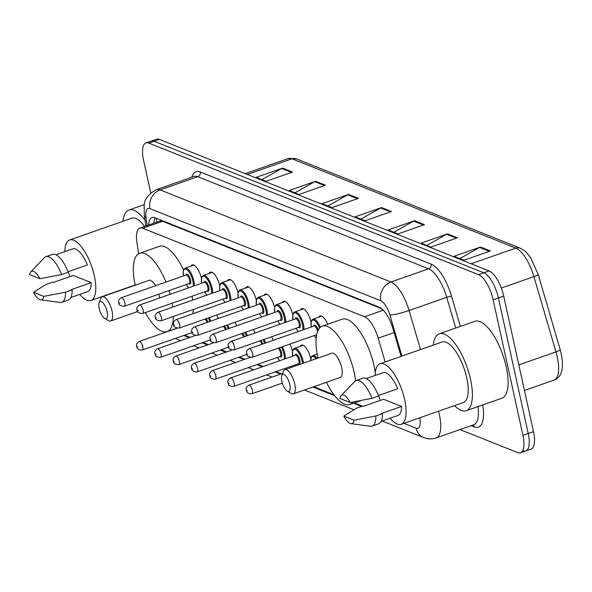 <?xml version="1.0" encoding="UTF-8"?>
<svg xmlns="http://www.w3.org/2000/svg" width="592" height="592" viewBox="0 0 592 592"><rect width="100%" height="100%" fill="white"/><g stroke="black" fill="none" stroke-linecap="round" stroke-linejoin="round"><path stroke-width="0.89" d="M190.942 266.134A12.077 4.507 70.7 0 1 192.171 264.905A12.077 4.507 70.7 0 1 201.443 278.403A12.077 4.507 70.7 0 1 201.45 278.44M209.213 273.423A12.077 4.507 70.7 0 1 210.441 272.194A12.077 4.507 70.7 0 1 219.713 285.692A12.077 4.507 70.7 0 1 219.721 285.729M227.483 280.712A12.077 4.507 70.7 0 1 228.712 279.483A12.077 4.507 70.7 0 1 237.984 292.981A12.077 4.507 70.7 0 1 237.991 293.018M245.754 288.001A12.077 4.507 70.7 0 1 246.982 286.772A12.077 4.507 70.7 0 1 256.247 300.27A12.077 4.507 70.7 0 1 256.255 300.307M264.017 295.29A12.077 4.507 70.7 0 1 265.246 294.054A12.077 4.507 70.7 0 1 274.518 307.559A12.077 4.507 70.7 0 1 274.525 307.596M282.288 302.579A12.077 4.507 70.7 0 1 283.516 301.343A12.077 4.507 70.7 0 1 292.788 314.848A12.077 4.507 70.7 0 1 292.796 314.885M300.558 309.868A12.077 4.507 70.7 0 1 301.787 308.632A12.077 4.507 70.7 0 1 311.059 322.137A12.077 4.507 70.7 0 1 311.066 322.174M318.829 317.157A12.077 4.507 70.7 0 1 320.057 315.921A12.077 4.507 70.7 0 1 327.702 324.268M300.24 346.327A12.077 4.507 70.7 0 1 301.469 345.099A12.077 4.507 70.7 0 1 310.741 358.597A12.077 4.507 70.7 0 1 310.748 358.634M253.369 329.5A12.077 4.507 70.7 0 1 254.886 333.067M216.835 314.922A12.077 4.507 70.7 0 1 218.344 318.489M235.105 322.211A12.077 4.507 70.7 0 1 236.615 325.778M271.639 336.789A12.077 4.507 70.7 0 1 273.149 340.356M289.91 344.078A12.077 4.507 70.7 0 1 292.47 351.308A12.077 4.507 70.7 0 1 292.478 351.345M381.766 308.721L162.608 221.29L159.751 221.112L139.912 228.068A22.637 8.443 -109.3 0 0 136.848 241.869L138.543 253.783M385.148 361.949L378.177 338.15A22.637 8.443 -109.3 0 0 364.591 316.757L142.739 228.253A22.637 8.443 -109.3 0 0 139.912 228.068M184.674 335.168L190.136 337.344M202.945 342.457L208.406 344.633M221.216 349.746L226.677 351.922M239.479 357.028L244.947 359.211M257.749 364.317L263.211 366.5M276.02 371.606L281.481 373.789M313.841 386.702L333.888 394.694M354.393 402.878L362.482 406.105M150.738 192.888L143.582 160.336A22.637 8.443 70.7 0 1 145.987 142.916A22.637 8.443 70.7 0 1 148.814 143.101L478.58 274.658A22.637 8.443 70.7 0 1 493.129 299.789L522.936 435.364A22.637 8.443 70.7 0 1 520.531 452.784A22.637 8.443 70.7 0 1 517.697 452.606L459.969 429.57M145.987 142.916L151.271 141.066A22.637 8.443 70.7 0 1 154.098 141.251L483.864 272.808A22.637 8.443 70.7 0 1 498.412 297.939L528.219 433.514A22.637 8.443 70.7 0 1 525.814 450.934A22.637 8.443 70.7 0 1 522.988 450.749M401.08 356.369L392.962 328.649A22.637 8.443 -109.3 0 0 379.376 307.255L154.86 217.678A22.637 8.443 -109.3 0 0 152.026 217.501A22.637 8.443 -109.3 0 0 148.614 225.019M153.898 223.169A22.637 8.443 70.7 0 1 155.097 217.775M525.814 450.934L531.105 449.084A22.637 8.443 70.7 0 0 533.51 431.664L503.703 296.089A22.637 8.443 70.7 0 0 489.147 270.958L159.389 139.394A22.637 8.443 70.7 0 0 156.562 139.216L151.271 141.066A22.637 8.443 70.7 0 1 154.098 141.251L483.864 272.808A22.637 8.443 70.7 0 1 498.412 297.939L528.219 433.514A22.637 8.443 70.7 0 1 525.814 450.934L520.531 452.784M457.401 237.814L430.969 247.079L421.082 243.134L447.515 233.87L457.401 237.814M490.383 250.971L463.95 260.236L454.057 256.292L480.489 247.027L490.383 250.971M358.478 198.35L332.045 207.607L322.152 203.663L348.584 194.398L358.478 198.35M325.496 185.192L299.064 194.457L289.177 190.506L315.61 181.248L325.496 185.192M292.522 172.035L266.089 181.3L256.195 177.348L282.628 168.091L292.522 172.035M424.427 224.664L397.994 233.921L388.1 229.977L414.533 220.712L424.427 224.664M391.453 211.507L365.02 220.764L355.126 216.82L381.559 207.555L391.453 211.507M360.846 219.099L380.663 207.962A6.038 5.328 -68.3 0 1 381.559 207.555M393.821 232.256L413.638 221.119A6.038 5.328 -68.3 0 1 414.533 220.712M261.916 179.635L281.733 168.498A6.038 5.328 -68.3 0 1 282.628 168.091M294.897 192.792L314.707 181.655A6.038 5.328 -68.3 0 1 315.61 181.248M327.872 205.949L347.682 194.812A6.038 5.328 -68.3 0 1 348.584 194.398M459.777 258.571L479.587 247.434A6.038 5.328 -68.3 0 1 480.489 247.027M426.802 245.414L446.612 234.277A6.038 5.328 -68.3 0 1 447.515 233.87M64.817 251.659A32.072 11.966 70.7 0 1 69.701 239.952A32.072 11.966 70.7 0 1 94.32 275.813A32.072 11.966 70.7 0 1 90.909 300.492A32.072 11.966 70.7 0 1 79.794 294.387M69.915 276.627A32.072 11.966 70.7 0 1 68.184 271.698M68.065 271.743L87.357 264.979A22.637 8.443 70.7 0 0 72.816 248.855L55.951 254.767M29.6 274.621A15.096 5.631 70.7 0 1 30.799 271.854A15.096 5.631 70.7 0 1 39.893 278.728L29.6 274.621M30.799 271.854L44.444 257.638A24.146 9.006 70.7 0 1 45.887 256.691A24.146 9.006 70.7 0 1 61.642 274.533L68.25 272.216A24.146 9.006 70.7 0 0 52.496 254.375L45.887 256.691M39.893 278.728L61.642 274.533M33.478 292.278L43.778 296.385A15.096 5.631 70.7 0 1 40.611 299.848A15.096 5.631 70.7 0 1 33.478 292.278L46.095 284.434L52.703 282.118L53.428 282.406L73.253 275.458L91.235 282.636A22.637 8.443 70.7 0 1 87.786 291.59L70.922 297.495M91.235 282.636L71.41 289.584L72.135 289.873A24.146 9.006 70.7 0 1 68.465 299.959L61.857 302.275A24.146 9.006 70.7 0 1 60.14 302.431L40.611 299.848M69.701 239.952L131.816 218.189A32.072 11.966 70.7 0 1 144.589 226.425M122.966 221.29A40.752 15.2 70.7 0 1 128.945 209.997A40.752 15.2 70.7 0 1 145.047 220.298M72.135 289.873L65.527 292.182A24.146 9.006 70.7 0 1 61.857 302.275M65.527 292.182L43.778 296.385M107.1 311.614A9.058 3.374 70.7 0 1 104.599 318.311A9.058 3.374 70.7 0 1 99.182 308.454A9.058 3.374 70.7 0 1 99.116 302.66A9.058 3.374 70.7 0 1 103.06 302.949A9.058 3.374 70.7 0 1 107.1 311.614M99.116 302.66L100.744 298.427A12.832 4.788 70.7 0 1 102.201 296.77A12.832 4.788 70.7 0 1 112.051 311.111A12.832 4.788 70.7 0 1 110.689 320.982A12.832 4.788 70.7 0 1 108.514 320.598L104.599 318.311M159.492 298.042A12.832 4.788 -109.3 0 0 158.967 294.675A12.832 4.788 -109.3 0 0 158.856 294.172M172.205 303.185A41.507 15.481 70.7 0 1 172.812 307.063M173.404 316.454A41.507 15.481 70.7 0 1 167.092 331.609A41.507 15.481 70.7 0 1 145.351 312.591M192.03 296.237A41.507 15.481 70.7 0 1 192.637 300.114M193.229 309.505A41.507 15.481 70.7 0 1 192.94 313.701M155.57 285.721A12.832 4.788 -109.3 0 0 149.125 280.327L102.201 296.77M135.228 285.196A41.507 15.481 70.7 0 1 139.638 253.265A41.507 15.481 70.7 0 1 165.989 282.073M169.068 290.591A41.507 15.481 70.7 0 1 170.163 294.298M139.638 253.265L159.463 246.316A41.507 15.481 70.7 0 1 183.52 269.915M289.784 384.497A9.058 3.374 70.7 0 1 287.29 391.194A9.058 3.374 70.7 0 1 281.873 381.344A9.058 3.374 70.7 0 1 281.807 375.543A9.058 3.374 70.7 0 1 285.751 375.831A9.058 3.374 70.7 0 1 289.784 384.497M281.807 375.543L283.435 371.31A12.832 4.788 70.7 0 1 284.893 369.652A12.832 4.788 70.7 0 1 294.742 384.001A12.832 4.788 70.7 0 1 293.373 393.872A12.832 4.788 70.7 0 1 291.205 393.488L287.29 391.194M293.373 393.872L340.296 377.43A12.832 4.788 -109.3 0 0 341.658 367.558A12.832 4.788 -109.3 0 0 331.809 353.217L284.893 369.652M317.911 358.086A41.507 15.481 70.7 0 1 322.329 326.148A41.507 15.481 70.7 0 1 354.186 372.56A41.507 15.481 70.7 0 1 355.607 380.76M352.95 402.027A41.507 15.481 70.7 0 1 349.776 404.491A41.507 15.481 70.7 0 1 326.399 382.299M322.329 326.148L342.154 319.206A41.507 15.481 70.7 0 1 374.011 365.612A41.507 15.481 70.7 0 1 375.291 372.731M433.27 345.084A40.752 15.2 70.7 0 1 439.249 333.799A40.752 15.2 70.7 0 1 470.536 379.361A40.752 15.2 70.7 0 1 466.2 410.715A40.752 15.2 70.7 0 1 454.486 405.624M439.249 333.799L474.932 321.293A40.752 15.2 70.7 0 1 506.219 366.855A40.752 15.2 70.7 0 1 501.883 398.209L466.2 410.715M375.128 375.454A32.072 11.966 70.7 0 1 380.005 363.754A32.072 11.966 70.7 0 1 404.625 399.615A32.072 11.966 70.7 0 1 401.213 424.286A32.072 11.966 70.7 0 1 390.098 418.189M380.219 400.429A32.072 11.966 70.7 0 1 378.495 395.5M380.005 363.754L442.12 341.984A32.072 11.966 70.7 0 1 466.74 377.844A32.072 11.966 70.7 0 1 463.329 402.523L401.213 424.286M378.369 395.545L397.661 388.781A22.637 8.443 70.7 0 0 383.12 372.657L366.256 378.562M339.904 398.423A15.096 5.631 70.7 0 1 341.103 395.648A15.096 5.631 70.7 0 1 350.205 402.53L339.904 398.423M341.103 395.648L354.756 381.44A24.146 9.006 70.7 0 1 356.192 380.493A24.146 9.006 70.7 0 1 371.954 398.335L378.562 396.018A24.146 9.006 70.7 0 0 362.8 378.177L356.192 380.493M350.205 402.53L371.954 398.335M343.789 416.072L354.083 420.187A15.096 5.631 70.7 0 1 350.915 423.643A15.096 5.631 70.7 0 1 343.789 416.072L356.406 408.236L363.014 405.92L363.732 406.208L383.557 399.26L401.546 406.438A22.637 8.443 70.7 0 1 398.098 415.384L381.233 421.297M401.546 406.438L381.722 413.379L382.439 413.667A24.146 9.006 70.7 0 1 378.769 423.761L372.161 426.07A24.146 9.006 70.7 0 1 370.444 426.233L350.915 423.643M382.439 413.667L375.831 415.984A24.146 9.006 70.7 0 1 372.161 426.07M375.831 415.984L354.083 420.187M160.898 220.091A22.637 19.98 111.7 0 0 161.024 220.934M162.608 221.29L142.739 228.253M383.335 310.193L364.591 316.757M394.109 332.571L378.177 338.15M175.387 338.417L177.023 339.164A15.096 13.32 -68.3 0 1 175.454 338.395M438.517 411.218A30.185 11.263 70.7 0 1 439.368 414.689A30.185 11.263 70.7 0 1 436.156 437.917L473.822 424.716A30.185 11.263 -109.3 0 0 477.951 406.6M482.739 404.921A33.959 12.669 70.7 0 1 474.133 426.847L471.143 425.655M191.815 177.215A33.959 12.669 70.7 0 1 200.288 172.013L431.139 264.113A33.959 12.669 70.7 0 1 451.526 296.2L460.361 326.399M148.814 143.101L159.389 139.394M522.936 435.364L533.51 431.664M493.129 299.789L503.703 296.089M478.58 274.658L489.147 270.958M156.325 189.655A30.185 11.263 70.7 0 1 160.099 189.899L197.765 176.697A30.185 11.263 -109.3 0 0 193.991 176.453L156.325 189.655C148.215 194.183 144.159 199.63 144.145 206.009L144.33 215.222L145.861 225.981M401.909 356.073L389.891 315.011A15.096 5.631 -109.3 0 0 380.834 300.751L149.983 208.65A15.096 13.32 -68.3 0 1 160.099 189.899L390.942 281.999A30.185 11.263 70.7 0 1 409.065 310.519L446.731 297.317A30.185 11.263 -109.3 0 0 428.608 268.798L197.765 176.697A3.774 3.33 111.7 0 0 200.288 172.013M389.891 315.011A15.096 1.946 163.7 0 0 409.065 310.519L420.49 349.569M455.714 328.027L446.731 297.317A3.774 0.488 -16.3 0 1 451.526 296.2M380.834 300.751A15.096 13.32 -68.3 0 1 390.942 281.999L428.608 268.798A3.774 3.33 111.7 0 0 431.139 264.113M149.983 208.65A15.096 5.631 -109.3 0 0 146.054 217.73L147.164 225.53M183.742 335.494L189.203 337.677M202.005 342.783L207.474 344.958M220.276 350.072L225.737 352.247M238.546 357.361L244.008 359.536M256.817 364.65L262.278 366.825M275.08 371.939L280.549 374.114M312.909 387.027L334.672 395.708M353.454 403.204L361.549 406.43M403.929 423.339L416.065 428.179A15.096 5.631 -109.3 0 0 419.78 417.789M474.133 426.847A3.774 3.33 111.7 0 0 473.045 424.989M146.054 217.73A15.096 6.571 171.9 0 1 144.33 215.222M382.121 420.986L423.687 437.569A15.096 13.32 -68.3 0 1 416.065 428.179M156.362 219.284L156.207 218.219M247.256 174.455L291.96 158.789A7.548 6.66 -68.3 0 1 296.311 158.841L520.153 248.144A7.548 6.66 111.7 0 0 515.81 248.092L291.96 158.789A30.185 11.263 -109.3 0 0 288.193 158.545L296.311 158.841M538.128 274.34A7.548 0.977 163.7 0 1 538.195 274.429A7.548 0.977 163.7 0 1 533.932 276.619A30.185 11.263 -109.3 0 0 515.81 248.092L471.106 263.758M560.15 349.606A7.548 0.977 163.7 0 1 560.217 349.694A7.548 0.977 163.7 0 1 555.955 351.885L533.932 276.619L501.306 288.045M520.153 248.144C523.905 250.12 526.355 251.955 527.494 253.65L530.454 257.49L538.195 274.429L560.217 349.694C565.871 371.687 559.462 378.34 554.023 380.094A30.185 11.263 -109.3 0 0 555.955 351.885L518.829 364.887M390.431 211.862L380.663 207.962M357.45 198.705L347.682 194.812M324.475 185.548L314.707 181.655M291.501 172.398L281.733 168.498M423.406 225.019L413.638 221.119M456.38 238.176L446.612 234.277M489.355 251.334L479.587 247.434M209.279 317.571A11.322 4.225 70.7 0 1 210.811 321.13M209.886 321.456A10.567 3.944 -109.3 0 0 208.34 317.904M142.265 350.027C138.861 350.124 137.026 348.925 136.752 346.431C135.975 344.707 136.811 343.057 139.268 341.48A4.529 1.687 70.7 0 1 142.746 346.542A4.529 1.687 70.7 0 1 142.265 350.027L192.089 332.571M137.795 347.045L137.137 346.779L137.795 347.045M207.096 322.433A4.529 1.687 -109.3 0 0 205.01 319.066M206.127 318.674A5.284 1.968 70.7 0 1 208.021 322.107M227.55 324.86A11.322 4.225 70.7 0 1 229.082 328.419M228.149 328.745A10.567 3.944 -109.3 0 0 226.603 325.193M160.536 357.316C157.132 357.413 155.289 356.214 155.023 353.72C154.246 351.996 155.082 350.346 157.539 348.769A4.529 1.687 70.7 0 1 161.017 353.831A4.529 1.687 70.7 0 1 160.536 357.316L210.36 339.852M156.066 354.327L155.4 354.068L156.066 354.327M225.367 329.722A4.529 1.687 -109.3 0 0 223.28 326.355M224.398 325.963A5.284 1.968 70.7 0 1 226.292 329.396M245.821 332.149A11.322 4.225 70.7 0 1 247.345 335.708M246.42 336.034A10.567 3.944 -109.3 0 0 244.873 332.482M178.806 364.605C175.395 364.702 173.56 363.503 173.293 361.009C172.516 359.285 173.352 357.635 175.809 356.058A4.529 1.687 70.7 0 1 179.287 361.12A4.529 1.687 70.7 0 1 178.806 364.605L228.63 347.141M174.329 361.616L173.671 361.357L174.329 361.616M243.638 337.003A4.529 1.687 -109.3 0 0 241.551 333.644M242.661 333.252A5.284 1.968 70.7 0 1 244.563 336.685M264.091 339.438A11.322 4.225 70.7 0 1 265.616 342.997M264.691 343.323A10.567 3.944 -109.3 0 0 263.144 339.764M197.069 371.894C193.665 371.991 191.83 370.792 191.556 368.298C190.779 366.574 191.623 364.924 194.08 363.347A4.529 1.687 70.7 0 1 197.55 368.409A4.529 1.687 70.7 0 1 197.069 371.894L246.894 354.43M192.6 368.905L191.941 368.646L192.6 368.905M261.901 344.292A4.529 1.687 -109.3 0 0 259.814 340.933M260.931 340.541A5.284 1.968 70.7 0 1 262.833 343.974M282.362 346.727A11.322 4.225 70.7 0 1 284.87 353.727A11.322 4.225 70.7 0 1 285.374 358.737M284.301 359.115A10.567 3.944 -109.3 0 0 283.879 353.824A10.567 3.944 -109.3 0 0 281.415 347.053M279.202 347.83A5.284 1.968 70.7 0 1 281.57 352.906A5.284 1.968 70.7 0 1 279.801 356.591M215.34 379.176C211.936 379.272 210.101 378.081 209.827 375.587C209.05 373.863 209.886 372.213 212.343 370.636A4.529 1.687 70.7 0 1 215.821 375.698A4.529 1.687 70.7 0 1 215.34 379.176L280.105 356.488A4.529 1.687 -109.3 0 0 280.586 353.002A4.529 1.687 -109.3 0 0 278.085 348.222M210.87 376.194L210.212 375.935L210.87 376.194M277.404 357.435A10.567 3.944 -109.3 0 0 279.779 360.698M292.611 356.199L292.589 350.819L293.121 349.487L294.453 348.355A11.322 4.225 70.7 0 1 303.141 361.016A11.322 4.225 70.7 0 1 303.511 363.133M302.542 363.473A10.567 3.944 -109.3 0 0 302.149 361.113A10.567 3.944 -109.3 0 0 295.66 349.524A10.567 3.944 -109.3 0 0 292.677 356.177M295.075 355.333A5.284 1.968 70.7 0 1 297.325 354.963A5.284 1.968 70.7 0 1 299.841 360.195A5.284 1.968 70.7 0 1 298.072 363.88M298.368 363.777A4.529 1.687 -109.3 0 0 298.849 360.291A4.529 1.687 -109.3 0 0 295.378 355.23L230.614 377.918A4.529 1.687 70.7 0 1 234.092 382.987A4.529 1.687 70.7 0 1 233.611 386.465L298.368 363.777M229.141 383.483L228.482 383.224L229.141 383.483M295.674 364.724A10.567 3.944 -109.3 0 0 296.244 365.678M310.608 360.646L311.392 356.776L312.717 355.644A11.322 4.225 70.7 0 1 317.09 358.367M316.076 358.73A10.567 3.944 -109.3 0 0 310.696 360.609M251.881 393.754C248.47 393.85 246.635 392.651 246.368 390.165C245.591 388.441 246.427 386.783 248.884 385.207A4.529 1.687 70.7 0 1 252.362 390.276A4.529 1.687 70.7 0 1 251.881 393.754L282.332 383.083M247.404 390.772L246.746 390.513L247.404 390.772M193.902 265.098L185.155 268.161A11.322 4.225 70.7 0 1 193.843 280.823A11.322 4.225 70.7 0 1 194.346 285.825M186.376 284.53A10.567 3.944 -109.3 0 0 188.752 287.786M193.273 286.202A10.567 3.944 -109.3 0 0 192.851 280.919A10.567 3.944 -109.3 0 0 186.362 269.33A10.567 3.944 -109.3 0 0 183.379 275.983M185.784 275.139A5.284 1.968 70.7 0 1 188.027 274.769A5.284 1.968 70.7 0 1 190.543 280.001A5.284 1.968 70.7 0 1 188.774 283.686M124.313 306.271L189.07 283.583A4.529 1.687 -109.3 0 0 189.551 280.097A4.529 1.687 -109.3 0 0 186.08 275.036L121.316 297.724A4.529 1.687 70.7 0 1 124.794 302.793A4.529 1.687 70.7 0 1 124.313 306.271C120.206 305.872 118.37 304.673 118.8 302.682C118.023 300.958 118.859 299.3 121.316 297.724M119.184 303.03L119.843 303.289L119.184 303.03M212.173 272.387L203.426 275.45A11.322 4.225 70.7 0 1 212.114 288.104A11.322 4.225 70.7 0 1 212.617 293.114M204.64 291.819A10.567 3.944 -109.3 0 0 207.022 295.075M211.544 293.491A10.567 3.944 -109.3 0 0 211.122 288.208A10.567 3.944 -109.3 0 0 204.632 276.619A10.567 3.944 -109.3 0 0 201.65 283.272M204.048 282.428A5.284 1.968 70.7 0 1 206.297 282.058A5.284 1.968 70.7 0 1 208.813 287.29A5.284 1.968 70.7 0 1 207.045 290.975M142.583 313.56L207.341 290.872A4.529 1.687 -109.3 0 0 207.822 287.386A4.529 1.687 -109.3 0 0 204.351 282.325L139.586 305.013A4.529 1.687 70.7 0 1 143.064 310.075A4.529 1.687 70.7 0 1 142.583 313.56C138.476 313.161 136.641 311.962 137.07 309.971C136.293 308.24 137.129 306.589 139.586 305.013M137.448 310.312L138.114 310.578L137.448 310.312M230.443 279.676L221.689 282.739A11.322 4.225 70.7 0 1 230.384 295.393A11.322 4.225 70.7 0 1 230.887 300.403M222.91 299.108A10.567 3.944 -109.3 0 0 225.293 302.364M229.807 300.78A10.567 3.944 -109.3 0 0 229.393 295.497A10.567 3.944 -109.3 0 0 222.903 283.908A10.567 3.944 -109.3 0 0 219.921 290.561M222.318 289.717A5.284 1.968 70.7 0 1 224.568 289.347A5.284 1.968 70.7 0 1 227.084 294.572A5.284 1.968 70.7 0 1 225.315 298.264M160.854 320.849L225.611 298.161A4.529 1.687 -109.3 0 0 226.092 294.675A4.529 1.687 -109.3 0 0 222.614 289.614L157.857 312.302A4.529 1.687 70.7 0 1 161.335 317.364A4.529 1.687 70.7 0 1 160.854 320.849C156.747 320.45 154.904 319.251 155.341 317.253C154.564 315.529 155.4 313.878 157.857 312.302M155.718 317.601L156.377 317.867L155.718 317.601M248.707 286.965L239.96 290.028A11.322 4.225 70.7 0 1 248.647 302.682A11.322 4.225 70.7 0 1 249.151 307.692M241.181 306.397A10.567 3.944 -109.3 0 0 243.556 309.653M248.078 308.069A10.567 3.944 -109.3 0 0 247.663 302.786A10.567 3.944 -109.3 0 0 241.173 291.197A10.567 3.944 -109.3 0 0 238.184 297.85M240.589 297.006A5.284 1.968 70.7 0 1 242.831 296.636A5.284 1.968 70.7 0 1 245.354 301.861A5.284 1.968 70.7 0 1 243.586 305.553M179.117 328.138L243.882 305.45A4.529 1.687 -109.3 0 0 244.363 301.964A4.529 1.687 -109.3 0 0 240.885 296.903L176.127 319.591A4.529 1.687 70.7 0 1 179.598 324.653A4.529 1.687 70.7 0 1 179.117 328.138C175.017 327.739 173.175 326.54 173.604 324.542C172.827 322.818 173.671 321.167 176.127 319.591M173.989 324.89L174.647 325.156L173.989 324.89M266.977 294.254L258.23 297.317A11.322 4.225 70.7 0 1 266.918 309.971A11.322 4.225 70.7 0 1 267.421 314.981M259.451 313.679A10.567 3.944 -109.3 0 0 261.827 316.942M266.348 315.358A10.567 3.944 -109.3 0 0 265.926 310.075A10.567 3.944 -109.3 0 0 259.437 298.486A10.567 3.944 -109.3 0 0 256.454 305.139M258.859 304.295A5.284 1.968 70.7 0 1 261.102 303.925A5.284 1.968 70.7 0 1 263.618 309.15A5.284 1.968 70.7 0 1 261.849 312.842M197.388 335.427L262.145 312.739A4.529 1.687 -109.3 0 0 262.633 309.253A4.529 1.687 -109.3 0 0 259.155 304.192L194.391 326.88A4.529 1.687 70.7 0 1 197.869 331.942A4.529 1.687 70.7 0 1 197.388 335.427C193.281 335.028 191.445 333.829 191.875 331.831C191.098 330.107 191.934 328.456 194.391 326.88M192.259 332.179L192.918 332.445L192.259 332.179M285.248 301.543L276.501 304.606A11.322 4.225 70.7 0 1 285.189 317.26A11.322 4.225 70.7 0 1 285.692 322.27M277.715 320.968A10.567 3.944 -109.3 0 0 280.097 324.231M284.619 322.647A10.567 3.944 -109.3 0 0 284.197 317.364A10.567 3.944 -109.3 0 0 277.707 305.775A10.567 3.944 -109.3 0 0 274.725 312.421M277.123 311.584A5.284 1.968 70.7 0 1 279.372 311.214A5.284 1.968 70.7 0 1 281.888 316.439A5.284 1.968 70.7 0 1 280.12 320.131M215.658 342.716L280.416 320.028A4.529 1.687 -109.3 0 0 280.897 316.542A4.529 1.687 -109.3 0 0 277.426 311.481L212.661 334.169A4.529 1.687 70.7 0 1 216.139 339.231A4.529 1.687 70.7 0 1 215.658 342.716C211.551 342.317 209.716 341.118 210.145 339.12C209.368 337.396 210.204 335.745 212.661 334.169M210.523 339.468L211.189 339.734L210.523 339.468M303.518 308.832L294.764 311.895A11.322 4.225 70.7 0 1 303.459 324.549A11.322 4.225 70.7 0 1 303.962 329.559M295.985 328.257A10.567 3.944 -109.3 0 0 298.368 331.52M302.882 329.936A10.567 3.944 -109.3 0 0 302.468 324.653A10.567 3.944 -109.3 0 0 295.978 313.064A10.567 3.944 -109.3 0 0 292.996 319.71M295.393 318.873A5.284 1.968 70.7 0 1 297.643 318.503A5.284 1.968 70.7 0 1 300.159 323.728A5.284 1.968 70.7 0 1 298.39 327.42M233.929 350.005L298.686 327.317A4.529 1.687 -109.3 0 0 299.167 323.831A4.529 1.687 -109.3 0 0 295.689 318.77L230.932 341.458A4.529 1.687 70.7 0 1 234.41 346.52A4.529 1.687 70.7 0 1 233.929 350.005C229.822 349.606 227.987 348.407 228.416 346.409C227.639 344.685 228.475 343.034 230.932 341.458M228.793 346.757L229.452 347.023L228.793 346.757M314.256 335.546A10.567 3.944 -109.3 0 0 316.172 338.313M313.664 326.162A5.284 1.968 70.7 0 1 315.691 325.585A5.284 1.968 70.7 0 1 318.207 330.158M317.541 331.69A4.529 1.687 -109.3 0 0 317.438 331.12A4.529 1.687 -109.3 0 0 313.96 326.059L249.202 348.747A4.529 1.687 70.7 0 1 252.673 353.809A4.529 1.687 70.7 0 1 252.192 357.294C248.092 356.895 246.25 355.696 246.679 353.698C245.902 351.974 246.746 350.323 249.202 348.747M247.064 354.046L247.722 354.312L247.064 354.046M321.782 316.121L313.035 319.184A11.322 4.225 70.7 0 1 320.339 327.324M319.576 328.086A10.567 3.944 -109.3 0 0 313.368 320.057A10.567 3.944 -109.3 0 0 311.259 326.999M156.34 218.27L156.606 222.215M423.687 437.569C427.809 439.197 431.968 439.308 436.156 437.917M177.023 339.164L180.73 340.644M193.54 345.75L199.001 347.933M211.81 353.039L217.271 355.215M230.073 360.328L235.542 362.504M248.344 367.617L253.805 369.793M266.615 374.906L272.076 377.082M304.436 389.995L353.912 409.731M554.023 380.094L524.445 390.454M288.193 158.545L245.169 173.619M90.909 300.492L135.176 284.981M128.945 209.997L144.359 204.595M110.689 320.982L137.662 311.533M167.092 331.609L176.779 328.212M349.776 404.491L361.409 400.414M139.268 341.48L176.986 328.264M157.539 348.769L195.256 335.553M175.809 356.058L213.527 342.842M194.08 363.347L231.79 350.131M212.343 370.636L250.061 357.42M277.337 357.457L279.653 360.735M230.614 377.918C228.157 379.502 227.321 381.152 228.098 382.876C228.364 385.37 230.207 386.561 233.611 386.465M294.453 348.355L303.2 345.291M295.608 364.746L296.17 365.701M248.884 385.207L282.636 373.382M312.717 355.644L317.127 354.105M188.626 287.83L186.31 284.552M185.155 268.161L183.823 269.293L183.291 270.625L183.32 276.005M206.897 295.119L204.58 291.841M203.426 275.45L202.094 276.582L201.561 277.914L201.583 283.294M225.167 302.408L222.851 299.13M221.689 282.739L220.365 283.871L219.832 285.203L219.854 290.583M243.438 309.697L241.122 306.412M239.96 290.028L238.635 291.16L238.102 292.492L238.125 297.872M261.701 316.986L259.385 313.701M258.23 297.317L256.898 298.449L256.366 299.781L256.395 305.154M279.972 324.275L277.655 320.99M276.501 304.606L275.169 305.738L274.636 307.07L274.658 312.443M298.242 331.564L295.926 328.279M294.764 311.895L293.44 313.027L292.907 314.359L292.929 319.732M316.158 338.461L314.197 335.568M252.192 357.294L316.698 334.695M313.035 319.184L312.11 319.784L311.177 321.648L311.2 327.021"/></g></svg>
